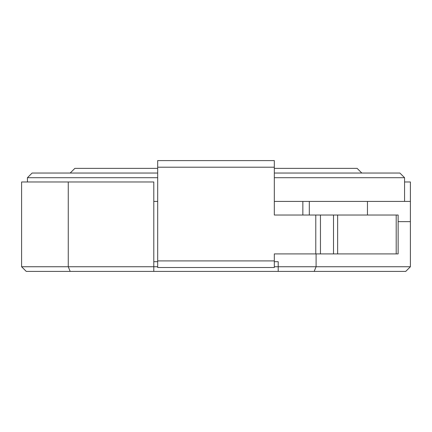 <?xml version="1.0" encoding="UTF-8"?>
<svg xmlns="http://www.w3.org/2000/svg" width="432" height="432" viewBox="0 0 432 432"><rect width="100%" height="100%" fill="white"/><g stroke="black" fill="none" stroke-linecap="round" stroke-linejoin="round"><path stroke-width="0.65" d="M157.68 266.738L153.792 266.738L153.792 181.98L68.256 181.98L68.256 266.738L153.792 266.738L153.792 271.404L278.208 271.404L278.208 266.738L316.1 266.738L316.1 253.908M274.32 266.738L278.208 266.738L278.208 261.684L274.32 261.684M302.848 215.028L302.848 201.42L404.568 201.42L404.568 177.703L274.32 177.703M27.432 181.98L27.432 177.703L157.68 177.703M27.432 177.703L32.098 173.038L157.68 173.038M274.32 173.038L399.902 173.038L404.568 177.703M70.2 173.038L74.866 168.372L157.68 168.372M274.32 168.372L357.134 168.372L361.8 173.038M410.4 266.738L405.734 271.404L314.167 271.404L316.1 266.738L410.4 266.738L410.4 221.638L398.131 221.638M314.167 271.404L278.208 271.404M21.6 266.738L68.256 266.738L70.189 271.404L26.266 271.404L21.6 266.738L21.6 181.98L68.256 181.98M153.792 271.404L70.189 271.404M302.848 201.42L274.32 201.42M157.68 201.42L153.792 201.42M157.68 261.684L153.792 261.684M410.4 221.638L410.4 181.98L404.568 181.98M367.454 215.028L367.454 201.42L410.4 201.42M315.781 215.028L315.781 253.908L274.32 253.908L274.32 267.516L157.68 267.516L157.68 160.596L274.32 160.596L274.32 215.028L333.509 215.028L333.509 253.908L398.131 253.908L398.131 215.028L396.193 215.028L396.193 253.908M315.781 253.908L333.509 253.908M333.509 215.028L337.635 215.028L337.635 253.908M337.635 215.028L396.193 215.028M274.32 167.206L157.68 167.206M274.32 260.906L157.68 260.906M320.452 215.028L320.452 253.908M309.312 215.028L309.312 201.42"/></g></svg>
